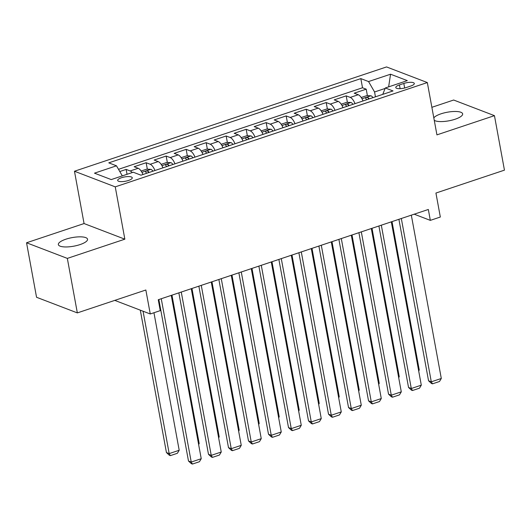 <?xml version="1.0" encoding="UTF-8"?>
<svg xmlns="http://www.w3.org/2000/svg" width="531" height="531" viewBox="0 0 531 531"><rect width="100%" height="100%" fill="white"/><g stroke="black" fill="none" stroke-linecap="round" stroke-linejoin="round"><path stroke-width="0.8" d="M80.002 244.599A14.841 4.367 -10.4 0 0 87.549 239.215A14.841 4.367 -10.4 0 0 65.897 239.196A14.841 4.367 -10.4 0 0 58.35 244.572A14.841 4.367 -10.4 0 0 80.002 244.599M434.258 120.305A14.841 4.367 -10.4 0 0 455.1 119.236A14.841 4.367 -10.4 0 0 462.647 113.853A14.841 4.367 -10.4 0 0 440.995 113.826A14.841 4.367 -10.4 0 0 433.814 117.895M128.495 180.454A7.421 2.184 -10.4 0 0 132.265 177.766A7.421 2.184 -10.4 0 0 121.44 177.752A7.421 2.184 -10.4 0 0 117.67 180.44A7.421 2.184 -10.4 0 0 128.495 180.454M26.55 242.773L36.553 297.274L77.34 312.898L67.337 258.398L124.851 239.176L115.247 186.859L74.466 171.234L84.064 223.551L26.55 242.773L67.337 258.398M115.247 186.859L427.329 82.557L386.548 66.933L74.466 171.234M427.329 82.557L436.933 134.874L494.447 115.652L453.66 100.027L431.876 107.308M494.447 115.652L504.45 170.146L435.931 193.045L440.332 217.026L430.329 220.372L428.331 209.473L158.258 299.736L160.256 310.635L150.26 313.974L145.852 289.999L77.34 312.898M363.018 100.963A9.273 3.856 -108.5 0 0 358.233 94.73L354.204 93.191L366.211 89.181L367.399 95.64M355.02 103.638A9.273 3.856 -108.5 0 0 350.228 97.405L346.205 95.865L347.393 102.33M346.205 95.865L334.198 99.874L338.227 101.414A9.273 3.856 -108.5 0 1 343.013 107.654M323.007 114.338A9.273 3.856 -108.5 0 0 318.222 108.105L314.193 106.565L326.2 102.549L327.388 109.014M303.002 121.022A9.273 3.856 -108.5 0 0 298.216 114.789L294.187 113.249L306.195 109.24L307.383 115.698M282.996 127.712A9.273 3.856 -108.5 0 0 278.211 121.473L274.188 119.933L286.189 115.924L287.377 122.389M262.991 134.396A9.273 3.856 -108.5 0 0 258.205 128.163L254.183 126.624L266.184 122.608L267.372 129.073M242.986 141.08A9.273 3.856 -108.5 0 0 238.2 134.847L234.178 133.308L246.178 129.298L247.366 135.757M222.98 147.771A9.273 3.856 -108.5 0 0 218.195 141.531L214.172 139.992L226.173 135.982L227.361 142.447M202.975 154.455A9.273 3.856 -108.5 0 0 198.189 148.222L194.167 146.682L206.167 142.666L207.355 149.131M182.969 161.139A9.273 3.856 -108.5 0 0 178.184 154.906L174.161 153.366L186.162 149.357L187.35 155.815M162.964 167.829A9.273 3.856 -108.5 0 0 158.178 161.59L154.156 160.05L166.157 156.041L167.345 162.506M142.958 174.513A9.273 3.856 -108.5 0 0 138.173 168.281L134.151 166.741L146.151 162.725L147.339 169.19M403.825 83.453L399.425 84.927A7.188 2.117 -10.4 0 0 395.774 87.529A7.188 2.117 -10.4 0 0 406.261 87.542L410.662 86.068A7.188 2.117 -10.4 0 0 414.313 83.467A7.188 2.117 -10.4 0 0 403.825 83.453L404.662 88.007M385.121 88.445L374.561 91.976L368.554 81.562L360.834 78.608L108.769 162.851L116.488 165.811L94.478 173.166L111.238 179.584L133.241 172.23L140.961 175.184L393.026 90.94L385.307 87.98L382.758 94.372M368.554 81.562L390.557 74.207L407.31 80.626L385.307 87.98M366.211 89.181L362.514 87.761L118.513 169.316M132.252 172.562A9.273 3.856 71.5 0 0 130.168 170.955L126.146 169.416L119.794 171.533M146.151 162.725L150.173 164.265A9.273 3.856 71.5 0 1 154.966 170.504M166.157 156.041L170.179 157.581A9.273 3.856 71.5 0 1 174.971 163.814M186.162 149.357L190.184 150.897A9.273 3.856 71.5 0 1 194.977 157.13M206.167 142.666L210.19 144.206A9.273 3.856 71.5 0 1 214.982 150.446M226.173 135.982L230.195 137.522A9.273 3.856 71.5 0 1 234.987 143.755M246.178 129.298L250.201 130.838A9.273 3.856 71.5 0 1 254.993 137.071M266.184 122.608L270.206 124.148A9.273 3.856 71.5 0 1 274.998 130.387M286.189 115.924L290.211 117.464A9.273 3.856 71.5 0 1 295.004 123.696M306.195 109.24L310.217 110.78A9.273 3.856 71.5 0 1 315.009 117.012M326.2 102.549L330.222 104.089A9.273 3.856 71.5 0 1 335.015 110.329M375.45 96.815L374.561 91.976M114.776 300.387L150.26 313.974M414.2 214.192L430.329 220.372M362.514 87.761L360.834 78.608M126.146 169.416L127.042 174.301M116.488 165.811L122.303 175.88M388.632 86.872L390.557 74.207M124.851 239.176L84.064 223.551M411.326 215.155L441.301 378.477L431.298 381.816L428.544 380.76L431.391 383.409L432.493 383.833L431.298 381.816L401.323 218.493M398.907 219.303L428.544 380.76M441.301 378.477L439.495 381.49L432.493 383.833M361.199 97.498L366.821 95.62L371.023 95.792A6.146 2.555 71.5 0 1 372.961 97.644M392.017 221.606L419.258 370.027L418.693 370.97M369.164 98.912A6.146 2.555 -108.5 0 0 368.102 97.651C366.383 97.233 365.587 97.505 365.7 98.454A6.146 2.555 71.5 0 1 366.762 99.715M418.561 370.26L419.258 370.027M391.32 221.839L421.295 385.161L411.293 388.506L408.538 387.451L411.386 390.099L412.487 390.517L411.293 388.506L381.318 225.184M378.902 225.987L408.538 387.451M421.295 385.161L419.49 388.181L412.487 390.517M371.315 228.522L401.29 391.845L391.287 395.19L388.533 394.135L391.38 396.783L392.482 397.208L391.287 395.19L361.312 231.868M358.903 232.678L388.533 394.135M401.29 391.845L399.485 394.865L392.482 397.208M351.31 235.213L381.285 398.535L371.282 401.874L368.527 400.819L371.375 403.467L372.477 403.892L371.282 401.874L341.307 238.552M338.897 239.362L368.527 400.819M381.285 398.535L379.479 401.549L372.477 403.892M331.304 241.897L361.279 405.219L351.276 408.565L348.522 407.509L351.369 410.158L352.471 410.576L351.276 408.565L321.301 245.242M318.892 246.045L348.522 407.509M361.279 405.219L359.474 408.239L352.471 410.576M341.194 104.182L346.816 102.304L351.018 102.483A6.146 2.555 71.5 0 1 352.956 104.328M372.012 228.29L399.252 376.718L398.688 377.66M349.159 105.596A6.146 2.555 -108.5 0 0 348.097 104.335C346.378 103.923 345.581 104.189 345.694 105.138A6.146 2.555 71.5 0 1 346.756 106.399M398.555 376.95L399.252 376.718M321.189 110.866L326.811 108.988L331.012 109.167A6.146 2.555 71.5 0 1 332.95 111.012M352.007 234.981L379.247 383.402L378.683 384.344M329.154 112.287A6.146 2.555 -108.5 0 0 328.092 111.025C326.373 110.607 325.576 110.873 325.689 111.822A6.146 2.555 71.5 0 1 326.751 113.09M378.55 383.634L379.247 383.402M301.183 117.557L306.805 115.678L311.007 115.851A6.146 2.555 71.5 0 1 312.945 117.703M332.001 241.665L359.241 390.086L358.677 391.028M309.148 118.971A6.146 2.555 -108.5 0 0 308.086 117.709C306.367 117.291 305.571 117.563 305.683 118.513A6.146 2.555 71.5 0 1 306.745 119.774M358.544 390.318L359.241 390.086M281.178 124.241L286.8 122.362L291.001 122.542A6.146 2.555 71.5 0 1 292.939 124.387M311.996 248.349L339.236 396.776L338.672 397.719M289.143 125.655A6.146 2.555 -108.5 0 0 288.081 124.393C286.368 123.982 285.565 124.247 285.678 125.197A6.146 2.555 71.5 0 1 286.74 126.458M338.539 397.009L339.236 396.776M311.299 248.581L341.274 411.903L331.271 415.249L328.516 414.193L331.364 416.842L332.466 417.266L331.271 415.249L301.296 251.926M298.887 252.736L328.516 414.193M341.274 411.903L339.468 414.923L332.466 417.266M261.172 130.925L266.794 129.046L270.996 129.225A6.146 2.555 71.5 0 1 272.941 131.071M291.99 255.039L319.231 403.46L318.666 404.403M269.137 132.345A6.146 2.555 -108.5 0 0 268.075 131.084C266.363 130.666 265.56 130.931 265.673 131.88A6.146 2.555 71.5 0 1 266.735 133.148M318.534 403.693L319.231 403.46M291.293 255.272L321.268 418.594L311.266 421.933L308.511 420.877L311.358 423.526L312.46 423.95L311.266 421.933L281.291 258.61M278.881 259.42L308.511 420.877M321.268 418.594L319.463 421.607L312.46 423.95M241.167 137.615L246.789 135.737L250.99 135.909A6.146 2.555 71.5 0 1 252.935 137.761M271.985 261.723L299.225 410.144L298.661 411.087M249.132 139.029A6.146 2.555 -108.5 0 0 248.07 137.768C246.357 137.35 245.554 137.622 245.667 138.571A6.146 2.555 71.5 0 1 246.729 139.832M298.528 410.377L299.225 410.144M271.288 261.956L301.263 425.278L291.26 428.623L288.506 427.568L291.353 430.216L292.455 430.634L291.26 428.623L261.285 265.301M258.876 266.104L288.506 427.568M301.263 425.278L299.457 428.298L292.455 430.634M221.161 144.299L226.783 142.421L230.985 142.6A6.146 2.555 71.5 0 1 232.93 144.445M251.979 268.407L279.22 416.835L278.656 417.778M229.126 145.713A6.146 2.555 -108.5 0 0 228.065 144.452C226.352 144.04 225.549 144.306 225.662 145.255A6.146 2.555 71.5 0 1 226.724 146.516M278.523 417.067L279.22 416.835M251.282 268.64L281.257 431.962L271.255 435.307L268.5 434.252L271.348 436.9L272.449 437.325L271.255 435.307L241.28 271.985M238.87 272.795L268.5 434.252M281.257 431.962L279.452 434.982L272.449 437.325M201.156 150.983L206.778 149.105L210.986 149.284A6.146 2.555 71.5 0 1 212.924 151.129M231.974 275.098L259.214 423.519L258.65 424.461M209.121 152.404A6.146 2.555 -108.5 0 0 208.059 151.143C206.347 150.724 205.543 150.99 205.656 151.939A6.146 2.555 71.5 0 1 206.718 153.207M258.517 423.751L259.214 423.519M231.277 275.33L261.252 438.652L251.249 441.991L248.495 440.936L251.342 443.584L252.444 444.009L251.249 441.991L221.274 278.669M218.865 279.479L248.495 440.936M261.252 438.652L259.447 441.666L252.444 444.009M211.272 282.014L241.247 445.336L231.244 448.682L228.489 447.626L231.337 450.275L232.439 450.693L231.244 448.682L201.269 285.359M198.859 286.163L228.489 447.626M241.247 445.336L239.441 448.356L232.439 450.693M191.266 288.698L221.241 452.02L211.238 455.366L208.484 454.31L211.331 456.959L212.433 457.383L211.238 455.366L181.263 292.043M178.854 292.853L208.484 454.31M221.241 452.02L219.436 455.04L212.433 457.383M171.261 295.389L201.236 458.711L191.233 462.05L188.478 460.994L191.326 463.643L192.428 464.067L191.233 462.05L161.258 298.727M158.849 299.537L188.478 460.994M201.236 458.711L199.43 461.724L192.428 464.067M181.151 157.674L186.773 155.795L190.981 155.968A6.146 2.555 71.5 0 1 192.919 157.82M211.969 281.782L239.209 430.203L238.645 431.145M189.116 159.088A6.146 2.555 -108.5 0 0 188.054 157.826C186.341 157.408 185.538 157.68 185.651 158.63A6.146 2.555 71.5 0 1 186.713 159.891M238.512 430.435L239.209 430.203M161.145 164.358L166.767 162.479L170.975 162.659A6.146 2.555 71.5 0 1 172.914 164.504M191.963 288.466L219.203 436.894L218.639 437.836M169.11 165.772A6.146 2.555 -108.5 0 0 168.048 164.51C166.336 164.099 165.533 164.364 165.645 165.314A6.146 2.555 71.5 0 1 166.707 166.575M218.506 437.126L219.203 436.894M141.14 171.042L146.762 169.163L150.97 169.343A6.146 2.555 71.5 0 1 152.908 171.188M171.958 295.156L199.198 443.577L198.634 444.52M149.105 172.462A6.146 2.555 -108.5 0 0 148.043 171.201C146.33 170.783 145.527 171.048 145.64 171.998A6.146 2.555 71.5 0 1 146.702 173.265M198.501 443.81L199.198 443.577M140.303 310.164L166.435 452.551L169.19 453.607L143.058 311.219M153.95 312.739L179.193 450.261L177.387 453.282L170.385 455.625L169.283 455.2L166.435 452.551M170.385 455.625L169.19 453.607L179.193 450.261M350.228 97.405L358.233 94.73M130.168 170.955L138.173 168.281M150.173 164.265L158.178 161.59M170.179 157.581L178.184 154.906M190.184 150.897L198.189 148.222M210.19 144.206L218.195 141.531M230.195 137.522L238.2 134.847M250.201 130.838L258.205 128.163M270.206 124.148L278.211 121.473M290.211 117.464L298.216 114.789M310.217 110.78L318.222 108.105M330.222 104.089L338.227 101.414M400.115 88.67L399.425 84.927M370.917 95.792L361.983 98.773M368.381 99.178L368.102 97.651M350.911 102.476L341.977 105.463M348.376 105.861L348.097 104.335M330.913 109.16L321.972 112.147M328.37 112.545L328.092 111.025M310.907 115.851L301.966 118.831M308.365 119.236L308.086 117.709M290.902 122.535L281.961 125.522M288.36 125.92L288.081 124.393M270.896 129.219L261.956 132.206M268.354 132.604L268.075 131.084M250.891 135.909L241.95 138.89M248.349 139.295L248.07 137.768M230.885 142.593L221.945 145.58M228.343 145.979L228.065 144.452M210.88 149.277L201.939 152.264M208.338 152.662L208.059 151.143M190.875 155.968L181.934 158.948M188.332 159.353L188.054 157.826M170.869 162.652L161.928 165.639M168.327 166.037L168.048 164.51M150.864 169.336L141.923 172.323M148.322 172.721L148.043 171.201"/></g></svg>
